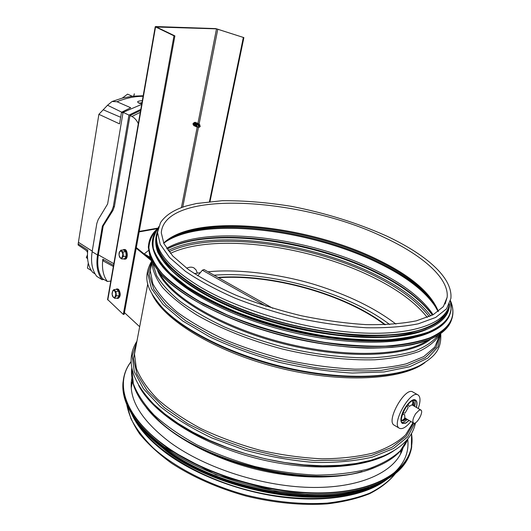 <?xml version="1.0" encoding="UTF-8"?>
<svg xmlns="http://www.w3.org/2000/svg" width="531" height="531" viewBox="0 0 531 531"><rect width="100%" height="100%" fill="white"/><g stroke="black" fill="none" stroke-linecap="round" stroke-linejoin="round"><path stroke-width="0.8" d="M135.763 420.671C151.64 447.905 195.388 476.387 247.26 489.994C299.119 503.614 351.9 500.295 379.234 483.927M157.534 231.994L156.579 237.337C155.988 252.411 170.902 269.171 201.329 287.61C241.519 311.113 307.296 330.109 360.224 332.884C413.264 335.705 446.438 322.994 449.239 304.449M131.841 414.293C137.834 427.555 149.384 440.591 166.488 453.401C196.045 475.199 241.313 492.383 284.609 497.454C327.912 502.472 365.859 495.231 385.818 480.197M131.164 384.431L132.484 381.331M400.898 450.368L400.626 453.886M403.095 447.62C396.783 470.546 363.104 487.71 313.801 487.458C264.571 487.232 205.862 468.548 170.252 442.535C142.759 421.581 129.77 401.463 131.276 382.174L131.894 377.846M401.768 450.865L401.775 451.396L401.768 450.865M170.916 275.476C191.81 296.212 236.302 318.281 286.561 330.972C336.807 343.65 387.404 345.482 416.304 336.993M156.579 246.105C159.3 268.241 201.003 299.351 262.945 319.244C324.793 339.203 393.962 342.893 425.298 330.003L426.838 329.373M156.618 239.647L156.532 240.868M156.725 240.782C156.214 262.5 196.112 294.446 259.055 315.46C321.886 336.554 393.889 340.968 425.955 327.813C435.911 323.824 442.522 318.786 445.788 312.719M144.16 253.964L148.414 250.532M136.195 248.229L151.328 260.582M139.666 326.718L124.453 312.64M150.777 259.36L136.314 247.565M158.178 228.051L139.261 231.403M139.168 231.894L157.694 228.602M197.32 273.126L196.145 270.027L194.047 267.969C191.983 266.821 189.501 266.901 186.62 268.208M419.211 410.151L420.891 410.012C424.156 411.565 416.47 425.245 413.549 423.068C412.202 421.382 412.926 418.242 415.713 413.642L419.211 410.151M402.279 423.313L402.226 423.28C400.679 422.145 400.507 419.463 401.702 415.249C404.058 406.872 412.315 397.706 415.342 399.996L415.6 400.142M417.997 394.931L412.859 392.017C405.292 386.296 385.639 421.07 394.175 425.158L394.254 425.205M418.216 408.472L418.82 406.66C420.605 400.54 420.353 396.644 418.083 394.978C410.589 389.296 390.882 424.209 399.339 428.245C402.259 429.552 406.115 427.309 410.914 421.514M413.317 405.651L412.806 405.206L412.813 401.27M413.045 405.206L412.939 401.257L412.468 404.848L411.976 404.808L412.468 404.848M408.093 404.456L409.202 406.461L411.976 404.808M412.016 400.918C413.742 401.097 414.353 402.77 413.848 405.956M406.567 418.959L403.447 420.758L402.232 420.671L401.376 419.915M409.202 406.461L408 404.576M402.047 420.419L405.379 418.415L406.042 418.647M409.135 420.472L405.704 423.194L402.538 423.466C397.911 421.435 405.883 403.208 412.653 400.394L415.654 400.175C417.12 401.21 417.379 403.633 416.423 407.443M402.445 414.452L404.649 414.565L404.907 418.289L402.093 420.539L405.498 418.627M404.907 418.289L404.649 417.904M407.383 419.437L404.118 421.999L401.98 422.557M414.552 400.115C415.348 401.423 415.388 403.527 414.665 406.427M402.398 414.592L404.649 414.565M407.091 405.724L408.147 407.635L405.107 413.038L402.969 413.065M409.036 420.413L405.77 422.975L402.664 423.247C398.131 421.256 405.95 403.374 412.587 400.613L415.534 400.394C416.948 401.396 417.213 403.719 416.324 407.383M197.751 275.808L202.364 270.206L204.03 269.529L272.821 308.299M156.446 27.015L216.509 28.86L243.888 37.608L215.805 28.608L155.915 26.55L155.251 26.689L155.556 26.935L173.989 35.829L174.891 35.909L156.446 27.015M174.891 35.909L124.148 314.312L123.298 314.412L107.574 299.471M123.298 314.412L173.989 35.829M210.01 201.541L243.888 37.608M209.46 201.601L243.311 37.621M117.597 298.429L118.24 298.362C120.756 296.358 120.876 293.358 118.605 289.355L117.344 288.897M116.554 298.15L117.47 298.442C119.979 296.437 120.106 293.431 117.836 289.435L116.701 288.957L115.731 289.441M113.82 289.627L116.621 289.355L118.738 291.26L119.19 295.621L117.524 298.05L114.723 298.342L115.864 293.756L114.577 290.61L112.698 290.882L112.101 294.274L113.375 297.406L115.26 297.161L116.382 295.913L115.931 291.539L113.82 289.627L112.698 290.882L112.061 293.49M112.2 294.911L112.625 296.417L114.723 298.342M115.931 291.539L118.738 291.26M116.382 295.913L119.19 295.621M124.5 259.174L125.157 259.121C128.336 259.274 127.732 249.178 124.586 249.49L124.466 249.504M123.431 258.856L124.38 259.181C127.553 259.334 126.955 249.238 123.803 249.55L122.787 250.021M120.789 250.161L123.617 249.962L125.787 251.774L126.252 256.188L124.539 258.77L121.712 258.989L122.887 254.21L121.572 251.09L119.641 251.482L119.024 254.98L120.331 258.093L122.263 257.721L123.418 256.4L122.953 251.979L120.789 250.161L119.097 252.756L119.024 254.98L119.555 257.157L121.712 258.989M123.418 256.4L126.252 256.188M122.953 251.979L125.787 251.774M198.561 124.234L198.076 124.062C196.802 124.772 196.516 125.661 197.227 126.717L199.085 127.413L200.207 126.504M198.919 124.354L197.977 123.544L196.331 125.429L196.862 127.048L197.771 126.962M198.315 123.59L196.211 125.376L196.809 127.022M197.353 123.65L195.853 125.05L196.204 126.259M197.771 123.497L197.413 123.179L195.355 124.991L195.886 126.61L196.377 126.677M197.346 123.152L195.235 124.938L195.833 126.584M196.377 123.219L194.877 124.612L195.235 125.82M196.802 123.066L196.443 122.747L194.386 124.553L194.917 126.172L195.408 126.239M196.37 122.721L194.26 124.5L194.864 126.152M195.401 122.78L193.908 124.181L194.26 125.382M195.826 122.628L195.468 122.316L193.41 124.121L193.948 125.741L194.439 125.801M195.401 122.283L193.291 124.068L193.895 125.714M194.432 122.349L192.939 123.743L193.291 124.944M200.101 126.663L199.842 124.765L198.395 124.201L197.977 125.004L198.68 127.374M198.441 125.641L199.722 126.259L199.437 124.719M198.508 124.208L198.76 124.951L197.977 125.004M199.722 126.259L198.76 124.951M389.668 324.507C346.889 291.97 270.093 270.883 214.099 275.204M385.347 324.706C344.719 293.729 271.52 273.485 217.969 277.388M384.756 324.726C344.214 294.061 271.839 274.029 218.566 277.72M91.372 270.578L87.436 268.128L88.279 263.011M87.562 258.385L87.502 257.575M87.595 258.756L86.314 257.489L87.442 254.98M86.314 257.489L87.276 258.079M87.535 252.557L86.586 250.698M110.793 281.058L107.362 281.476L102.596 278.709C98.228 272.755 96.808 264.796 98.341 254.834L103.187 226.04L113.003 210.356L114.411 206.493L129.982 115.566L131.914 116.495C134.582 117.836 136.713 120.218 138.306 123.65M131.018 96.37L131.754 96.025L127.553 94.14L122.303 98.096M142.255 95.799L132.411 96.197M87.635 251.409L78.123 245.01L78.163 243.895L98.885 114.318L107.547 105.238L112.034 101.514L116.993 101.726L130.726 107.74L121.493 112.287L122.973 112.957M134.522 94.047L134.204 93.901L133.819 96.124M98.885 114.318L119.548 123.876L121.493 112.287M95.122 273.95L92.533 272.217C88.319 266.688 86.732 259.307 87.781 250.081L78.163 243.895M107.362 281.476C103.22 275.941 101.706 268.52 102.828 259.208L113.541 265.327M113.335 266.489L103.572 261.166L102.828 259.208M141.677 104.368L123.073 112.346L128.953 115.088L113.309 206.652L111.928 210.515L102.37 226.173L97.531 254.986C95.952 265.341 97.465 273.571 102.065 279.678L103.95 279.492M103.187 226.04L102.37 226.173M102.065 279.678L96.755 276.359C92.129 270.259 90.589 262.048 92.142 251.734L96.828 223.451L98.149 219.688L107.62 203.99L123.073 112.346M128.953 115.088L140.801 109.366M129.982 115.566L140.609 110.468M141.77 103.817C136.062 102.291 136.248 101.222 142.335 100.611M141.983 102.616L139.441 103.22M159.572 272.98C171.692 297.207 222.031 327.189 283.64 342.754C345.223 358.398 405.173 356.122 427.82 340.232M157.554 270.511C167.033 295.362 218.672 327.435 283.388 343.776C348.077 360.23 410.297 356.732 430.84 338.997M152.948 263.708L156.552 275.516C161.59 283.932 169.489 292.588 180.261 301.489C192.627 310.363 207.362 318.852 224.48 326.957C242.687 334.636 262.068 341.287 282.618 346.896C313.715 354.383 344.579 358.146 371.342 357.848C388.274 356.932 402.83 354.648 415.003 350.991C425.596 346.65 433.362 341.36 438.294 335.121M439.389 335.838L434.789 347.055L423.791 356.58L406.434 363.795C391.851 367.306 374.694 369.098 354.96 369.178C334.125 368.175 312.394 365.374 289.76 360.768C267.219 355.193 245.846 348.283 225.648 340.039C206.698 331.244 190.523 321.932 177.115 312.115C165.606 302.272 157.481 292.727 152.755 283.494L150.273 270.684L151.893 262.102C152.324 269.94 155.849 278.363 162.459 287.384C170.902 296.603 182.339 305.81 196.775 315.002C220.345 328.536 250.22 340.477 282.565 349.059C315.135 356.845 347.36 360.536 374.879 359.779C392.19 358.505 406.832 355.757 418.8 351.549C429.015 346.63 436.13 340.743 440.159 333.893M151.873 262.613L149.304 275.104L153.884 289.428L166.037 304.933L185.684 320.804L212.121 336.037C232.724 345.568 255.106 353.692 279.273 360.423L315.593 367.764C339.515 370.764 361.452 371.627 381.397 370.346L406.726 365.713L425.172 357.728L436.19 347.115L439.801 334.649M151.707 261.378L147.844 273.963L151.468 288.565L163.083 304.529L182.684 320.976L209.592 336.833C230.739 346.776 253.818 355.239 278.828 362.222C304.19 368.043 328.676 371.654 352.305 373.047L384.026 371.952L409.607 366.782L427.794 358.126L438.068 346.789L440.538 333.627M156.612 300.938L161.809 307.084C183.633 330.786 233.401 355.697 288.101 368.023C342.8 380.355 394.991 378.417 420.14 365.301C434.265 356.978 441.779 349.889 440.71 333.508M159.718 304.761L162.725 308.159C183.593 330.767 229.784 354.496 281.649 367.127C333.501 379.751 384.842 379.692 412.454 368.66M151.932 293.849C163.356 319.655 214.451 351.502 277.627 367.538C340.763 383.661 402.232 380.209 424.919 362.587M135.85 346.882L134.502 354.024L136.321 368.268C140.323 378.384 147.419 388.712 157.607 399.246C169.542 409.686 184.078 419.517 201.216 428.723C219.569 437.332 239.196 444.513 260.104 450.261C281.251 455.001 301.887 457.855 321.998 458.817C341.294 458.651 358.498 456.673 373.618 452.89C387.192 448.184 397.858 442.17 405.598 434.862L412.979 422.729M136.294 344.553L133.46 358.551L137.011 374.202L147.313 390.843L164.364 407.635L187.629 423.619L216.064 437.77L248.07 449.12L281.695 456.886L314.797 460.576L345.303 460.032L371.461 455.445L391.984 447.288L406.122 436.25L413.622 423.107M136.812 341.811L132.232 355.79L134.29 371.66L143.47 388.765L159.851 406.215C174.214 417.731 191.532 428.311 211.809 437.949L244.665 450.042C267.916 456.414 290.955 460.53 313.768 462.395C335.731 462.866 355.299 461.094 372.457 457.085L393.484 448.496L407.689 436.88L414.844 423.101M148.66 398.894L153.884 404.35L164.922 414.007L177.998 423.353L192.912 432.194L209.426 440.338L227.228 447.593L245.972 453.806L265.274 458.824L284.722 462.534L303.918 464.877L322.45 465.806L339.959 465.335L356.115 463.497L370.631 460.364L383.282 456.043C401.974 447.938 412.713 436.854 415.488 422.789M136.925 341.214C125.382 359.441 131.038 380.488 153.884 404.35L154.72 405.213C197.008 450.388 316.018 480.329 373.313 459.594M138.624 385.353C152.802 412.999 199.225 443.498 255.258 458.047C311.272 472.65 367.532 468.647 393.511 450.945M131.774 367.744L133.334 383.694C137.217 393.956 144.14 404.41 154.103 415.056C165.785 425.603 180.042 435.52 196.868 444.805C214.902 453.474 234.231 460.702 254.847 466.49C275.728 471.262 296.152 474.13 316.118 475.099C335.313 474.94 352.498 472.948 367.678 469.125C381.364 464.379 392.203 458.306 400.201 450.919L408.027 438.646M152.696 414.724L157.667 419.51C203.028 464.286 319.835 490.611 373.174 468.077L373.174 468.077C390.351 461.592 401.628 452.578 407.005 441.029M156.087 418.043L159.094 420.877C201.329 462.216 306.513 488.712 362.082 471.482M146.41 407.742C164.809 431.942 205.709 456.149 252.69 468.408C299.67 480.641 347.752 479.513 375.842 467.054M158.59 226.744L157.515 232.412L160.243 244.306L169.515 257.455L185.392 271.288C199.138 280.653 215.686 289.607 235.034 298.15C255.643 306.208 277.414 313.044 300.347 318.666C323.339 323.399 345.382 326.432 366.476 327.766C386.422 328.085 403.713 326.757 418.355 323.791L435.692 317.438L446.531 308.823L450.872 298.522C453.036 277.142 424.78 253.904 386.223 235.85C357.104 222.874 325.583 213.05 291.645 206.386C267.12 202.43 243.981 200.532 222.23 200.698L196.45 203.512L186.633 205.882C174.261 209.586 165.553 215.155 160.521 222.602L157.515 232.412L156.579 237.337M384.57 237.589C301.575 197.107 164.418 188.445 161.291 232.837L163.913 243.623L172.781 256.028L188.206 269.376C201.641 278.483 217.843 287.211 236.819 295.561C257.031 303.44 278.383 310.137 300.871 315.646C323.432 320.286 345.044 323.273 365.713 324.607C385.254 324.945 402.159 323.678 416.43 320.81L433.183 314.717L443.365 306.599L447.155 297.26C449.14 278.257 422.311 255.159 384.57 237.589M445.131 303.918L447.155 297.26L445.091 303.991M438.367 311.438C430.913 292.973 410.928 275.828 378.397 260.004C306.752 224.361 194.698 212.758 163.648 243.059M436.389 307.515L431.464 299.73C420.293 285.658 402.598 272.735 378.377 260.96C309.706 226.91 204.395 214.438 167.537 240.251L163.767 243.311M434.597 304.29L432.772 301.741C421.408 287.43 403.467 274.308 378.942 262.36C312.208 229.332 211.716 216.163 170.219 238.512M437.637 310.27C427.76 293.245 408.186 277.594 378.915 263.316C309.268 228.688 202.663 216.071 164.816 242.368M433.13 314.744C422.464 298.767 403.693 284.138 376.831 270.876C309.46 237.025 207.336 224.228 166.628 248.342M432.387 315.135L430.15 311.996C418.713 297.566 400.925 284.384 376.791 272.443C309.951 238.824 209.168 225.828 167.086 249.019M151.368 264.889L151.123 265.507M432.393 315.129L430.887 313.131C419.344 298.568 401.416 285.266 377.116 273.233C310.429 239.687 210.342 226.498 167.099 249.046M430.741 315.938C419.291 301.077 401.23 287.517 376.559 275.257C310.681 242.036 212.188 228.775 168.128 250.479M429.234 316.622C417.897 301.927 400.055 288.519 375.702 276.385C310.469 243.41 212.871 230.262 169.104 251.76M150.532 269.29L150.319 269.828M427.276 317.432C415.959 303.101 398.469 290.026 374.806 278.204C310.476 245.587 214.371 232.472 170.418 253.367M126.783 404.39L130.905 418.614C135.956 428.471 143.489 438.327 153.492 448.197C175.429 467.685 208.842 484.916 245.992 495.078C274.554 502.021 301.621 504.702 327.209 503.109C343.212 501.271 357.317 497.978 369.523 493.239C380.435 487.79 388.964 481.338 395.117 473.891M411.465 433.588C416.669 462.196 388.207 488.148 333.322 492.33C278.622 496.631 205.902 476.015 164.099 445.038C124.068 415.939 114.577 382.678 131.13 361.724M411.558 433.429L411.704 446.883C407.835 472.331 373.651 492.509 320.465 493.246C267.385 494.036 202.47 473.825 163.873 445.33C135.153 423.234 121.579 402.08 123.159 381.855C123.809 374.342 126.471 367.571 131.13 361.538M410.37 452.326C403.553 476.546 367.864 494.766 315.533 494.447C263.296 494.155 201.076 474.17 163.628 446.518C134.92 424.408 121.367 403.221 122.946 382.964L123.584 378.444M163.754 446.664C155.868 440.869 149.078 434.922 143.39 428.836M123.039 384.756L123.856 378.211M368.72 487.385C318.567 507.444 216.913 488.48 165.413 448.708C156.592 442.217 149.178 435.553 143.171 428.703M131.343 411.691L129.305 407.33M407.748 439.343C409.408 454.403 402.657 467.326 387.497 478.126M378.45 483.714C332.094 509.368 220.465 491.998 165.187 448.994C152.835 439.867 143.284 430.488 136.533 420.871M386.701 479.579C365.175 493.757 326.359 499.99 282.897 494.368C239.448 488.673 194.565 471.342 165.048 449.651C149.105 437.79 137.881 425.683 131.369 413.337M368.175 488.54C317.936 508.512 216.555 489.529 165.168 449.797C156.433 443.365 149.085 436.754 143.111 429.971M349.584 493.558C297.367 505.678 212.042 485.885 166.774 451.25M158.829 271.972C177.772 295.329 227.421 321.726 285.227 336.335C343.013 350.951 400.513 351.482 428.982 339.687M148.799 243.417L148.315 247.154L150.114 257.601C153.486 265.082 159.3 272.888 167.557 281.018C177.215 289.236 189.109 297.34 203.24 305.338C218.52 313.131 235.319 320.312 253.639 326.877C282.366 336.236 311.266 342.674 340.338 346.192C358.949 347.858 376.154 348.256 391.951 347.393C406.666 345.827 419.211 343.179 429.599 339.442C442.137 334.099 449.531 327.269 451.781 318.939M158.112 228.31C152.131 233.209 148.939 239.076 148.547 245.919L150.353 256.34C153.724 263.801 159.546 271.593 167.816 279.711C177.48 287.915 189.381 296.006 203.526 303.998C218.812 311.783 235.625 318.952 253.957 325.516C282.704 334.869 311.617 341.314 340.703 344.845C359.321 346.517 376.532 346.929 392.336 346.073C407.051 344.519 419.603 341.884 429.984 338.161C444.148 332.094 451.748 324.202 452.79 314.485C453.268 310.097 452.498 305.551 450.474 300.838M157.992 228.463C152.231 234.178 149.191 240.802 148.859 248.349C150.253 256.347 154.806 264.909 162.526 274.029C172.104 283.342 184.695 292.601 200.293 301.82L227.102 314.87C257.535 327.368 289.88 336.508 324.142 342.303C346.146 345.236 366.602 346.511 385.506 346.126C403.069 344.805 417.851 342.037 429.851 337.829C450.089 328.689 456.972 316.423 450.514 301.031M162.147 266.25C180.467 289.043 229.279 314.996 286.302 329.466C343.305 343.955 400.122 344.659 428.099 333.189L428.676 332.957M152.662 239.275L152.238 242.68C152.583 249.271 155.271 256.34 160.302 263.9C166.714 271.653 175.482 279.525 186.607 287.53C205.198 299.67 228.224 310.595 255.683 320.293C320.525 342.395 395.396 346.955 428.384 333.076C440.67 327.972 447.945 321.408 450.215 313.383M158.092 228.39C154.528 232.379 152.623 236.912 152.37 241.99C152.55 251.76 158.776 262.991 171.334 274.866C189.527 290.782 219.549 306.958 255.862 319.536C320.724 341.632 395.615 346.212 428.597 332.36C442.602 326.492 450.102 318.812 451.098 309.314L450.461 300.924M158.046 228.556C153.864 234.423 152.304 241.094 153.359 248.554C156.054 256.4 161.689 264.69 170.272 273.419L187.144 286.627C201.023 295.435 217.186 303.778 235.638 311.67C265.234 323.14 296.225 331.45 328.616 336.601C349.405 339.203 368.7 340.285 386.508 339.853C403.069 338.566 417.054 335.957 428.471 332.028C446.259 324.348 453.574 314.033 450.414 301.09M156.127 237.291L156.32 247.054C158.616 254.123 163.382 261.584 170.617 269.429C179.279 277.408 190.264 285.339 203.572 293.238C218.082 300.977 234.231 308.166 252.019 314.803C280.043 324.322 308.498 331.012 337.391 334.862C355.909 336.74 373.054 337.364 388.825 336.714C403.514 335.36 416.025 332.91 426.366 329.359M157.468 232.664C155.563 238.791 156.127 245.554 159.161 252.942L167.358 264.597C175.276 272.708 185.704 280.859 198.647 289.037C212.911 297.094 229.02 304.635 246.968 311.651C283.992 325.052 326.207 333.82 362.554 335.705C380.123 336.096 395.768 335.2 409.494 333.023L426.718 328.204C440.338 322.609 447.726 315.255 448.874 306.141M202.364 270.206L266.157 306.241M147.26 256.486L150.333 258.272M149.941 257.216L144.22 253.898M155.556 26.935L107.793 299.995M182.757 207.123L198.475 127.281M199.045 124.407L217.803 29.112M181.403 207.608L197.207 127.128M197.924 123.491L216.509 28.86M131.914 116.495L140.284 112.333M116.993 101.726C126.02 98.096 134.721 96.284 143.085 96.31M78.415 242.302L92.241 251.123M98.341 254.834L113.826 263.688M113.003 210.356L111.928 210.515M114.411 206.493L113.309 206.652M92.142 251.734L97.531 254.986M107.547 105.238L121.725 112.16M103.326 109.824L120.656 117.265M159.712 304.748L161.809 307.084C148.534 291.028 141.498 279.406 151.614 261.186M135.856 346.876L147.797 283.746M382.015 456.434L383.282 456.043M156.094 418.05L157.667 419.51C139.062 402.047 130.38 385.28 131.628 369.211L131.834 368.096M371.043 468.641L373.174 468.077M131.257 387.796L132.511 381.212M434.577 304.27L431.464 299.73L438.141 311.604M126.697 404.191C128.475 413.875 132.796 423.784 139.653 433.913C147.943 444.029 158.563 453.799 171.52 463.224C192.872 477.13 217.697 488.062 245.999 496.034C274.593 502.963 301.688 505.578 327.282 503.873C343.285 501.954 357.396 498.563 369.609 493.697C380.535 488.108 389.09 481.464 395.276 473.765M402.538 448.363L401.224 452.651M408.312 457.742C400.274 474.422 380.906 485.805 350.214 491.885C337.019 494.029 322.662 494.846 307.144 494.341L275.304 491.016L215.832 474.701L163.654 446.657C134.94 424.541 121.367 403.314 122.946 382.964L123.159 381.855C123.816 374.328 126.471 367.545 131.13 361.511M411.571 433.402L411.366 447.965M387.245 479.261C377.899 485.526 365.839 490.193 351.071 493.266L337.928 495.337L321.713 496.518L280.66 494.182L238.107 484.869L198.309 469.517L165.075 449.79C148.853 437.703 137.509 425.377 131.044 412.793M359.281 491.354C308.126 507.702 214.829 488.427 166.508 451.244L149.423 436.661M450.089 323.206C446.71 329.758 439.841 335.214 429.473 339.575L412.706 344.599C399.438 346.989 384.318 348.17 367.359 348.15C332.24 347.062 291.054 339.455 253.586 327.023C216.608 314.16 186.062 297.552 167.577 281.164C159.313 273.027 153.492 265.195 150.114 257.681L148.315 247.154L148.547 245.919C148.959 239.03 152.151 233.136 158.132 228.23M452.79 314.485C453.282 310.064 452.512 305.491 450.494 300.765M448.649 317.253C445.343 323.671 438.546 328.988 428.252 333.209C395.217 347.101 320.399 342.535 255.623 320.439C219.356 307.867 189.381 291.685 171.208 275.742C158.696 263.715 152.37 252.69 152.238 242.68L152.37 241.99C152.636 236.886 154.548 232.332 158.105 228.33M451.098 309.314L450.474 300.865M157.581 231.377C155.052 237.589 155.079 244.479 157.661 252.033C161.782 259.845 168.586 267.943 178.077 276.306C194.167 288.91 216.854 301.289 244.134 311.996C272.795 322.417 302.351 329.87 332.798 334.344C352.325 336.581 370.439 337.437 387.139 336.913C402.677 335.619 415.886 333.116 426.751 329.406C441.998 323.1 449.578 314.584 449.498 303.858M420.857 409.992L411.877 404.821M413.549 423.068L404.602 417.804M399.339 428.245L394.175 425.158M107.561 299.55L155.251 26.689M117.47 288.884L116.701 288.957M124.586 249.49L123.803 249.55M198.388 124.115L199.842 124.765M194.353 273.624L200.326 272.682M208.052 271.792C239.813 268.48 283.979 275.005 315.507 284.808C348.283 295.083 375.078 308.166 395.9 324.056M141.419 95.772L143.171 95.839M132.869 96.144L122.462 98.049L112.034 101.514M141.79 103.724L139.049 103.26"/></g></svg>
